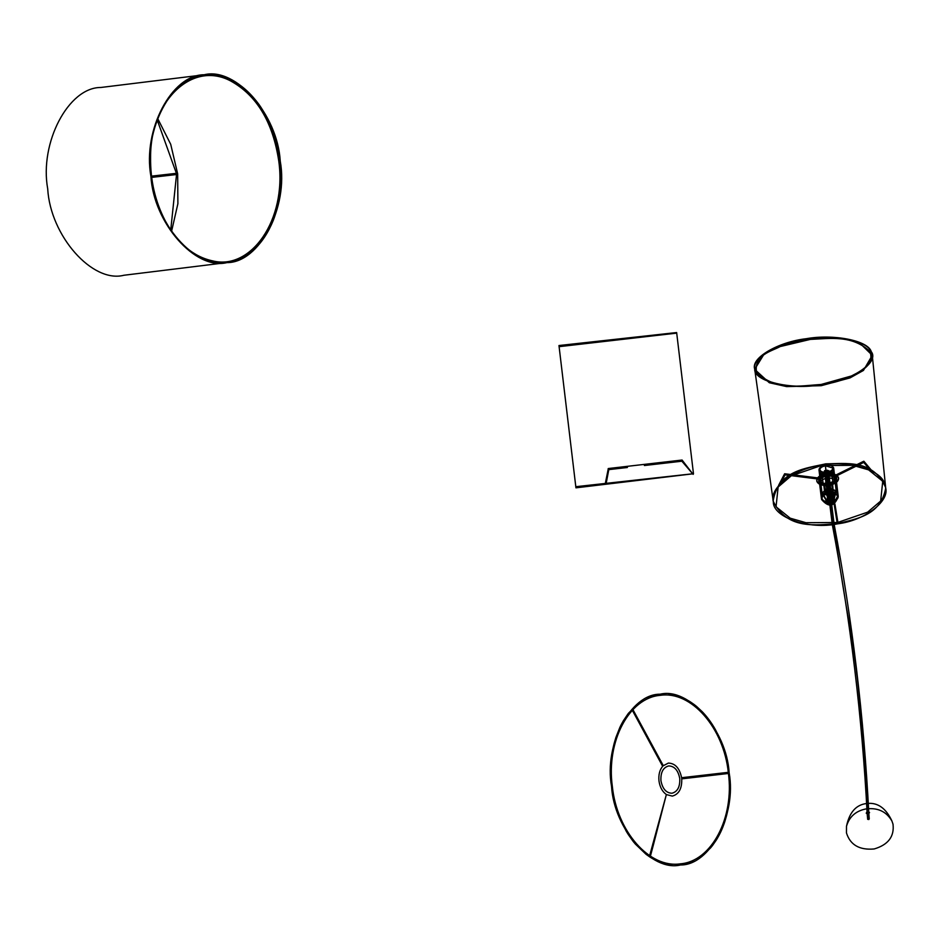 <?xml version="1.0" encoding="UTF-8"?>
<svg xmlns="http://www.w3.org/2000/svg" width="940" height="940" viewBox="0 0 940 940"><rect width="100%" height="100%" fill="white"/><g stroke="black" fill="none" stroke-linecap="round" stroke-linejoin="round"><path stroke-width="1.41" d="M176.802 174.429L177.637 173.771L176.673 173.336M177.108 173.219L177.249 174.429M176.027 174.041L176.708 174.593M176.743 173.289L151.516 176.144M280.261 161.233C288.639 207.164 259.546 262.789 227.116 262.577C195.602 270.767 153.537 223.168 150.893 176.144C142.516 130.214 171.609 74.589 204.039 74.8C235.552 66.611 277.617 114.21 280.261 161.233C288.697 207.376 259.287 263.13 226.775 262.613C195.273 270.497 153.537 222.945 150.893 176.144C142.457 130.002 171.879 74.248 204.38 74.765C235.881 66.881 277.617 114.433 280.261 161.233C288.697 207.376 259.287 263.13 226.775 262.613C195.273 270.497 153.537 222.945 150.893 176.144C142.457 130.002 171.879 74.248 204.38 74.765C235.881 66.881 277.617 114.433 280.261 161.233M227.116 262.577L123.927 275.255C92.425 283.445 50.349 235.846 47.705 188.822C39.327 142.892 68.432 87.267 100.85 87.479L204.039 74.8M279.826 161.292C288.204 207.117 258.993 262.495 226.704 261.99C195.414 269.815 153.96 222.58 151.328 176.086C142.951 130.261 172.161 74.883 204.45 75.388C235.74 67.551 277.206 114.798 279.826 161.292M729.981 790.564L728.911 803.7M729.992 785.053L730.004 785.793M729.264 773.784L729.863 781.363M728.759 804.734L728.3 807.554M720.874 740.908L721.626 742.753M720.475 739.956L720.851 740.849M720.075 739.005L720.451 739.886M715.516 729.828L720.04 738.934M715.011 728.947L715.481 729.769M714.506 728.065L714.988 728.9M713.989 727.196L714.482 728.03M712.391 724.623L713.977 727.172M726.315 757.382L726.773 759.273M726.068 756.406L726.303 757.37M711.286 722.954L711.827 723.753M711.839 723.777L712.367 724.587M707.808 718.148L709.559 720.475M710.722 722.132L711.263 722.919M710.158 721.309L710.699 722.096M709.571 720.51L710.135 721.286M706.586 716.621L707.186 717.361M707.197 717.385L707.785 718.125M703.449 713.002L705.341 715.129M705.975 715.88L706.575 716.597M705.352 715.14L705.952 715.857M666.295 794.488C662.3 791.598 659.857 787.062 658.975 780.893C658.388 774.689 659.692 769.731 662.9 766.006M681.723 778.355C682.158 788.355 679.021 794.265 672.311 796.098L666.448 794.594M663.017 765.865L668.375 763.08C675.331 763.327 679.773 768.368 681.7 778.202M728.289 772.327L728.43 773.467L728.289 772.327L719.276 773.373L719.417 774.513L719.276 773.373L681.641 777.709L681.782 778.849L728.418 773.467M650.127 855.506L649.928 856.269L650.127 855.506M649.658 855.623L666.366 794.535L653.559 844.273L652.818 843.779L653.559 844.273L650.409 856.129M660.938 780.67C662.512 788.836 666.19 793.031 671.971 793.243C677.54 791.727 680.137 786.803 679.749 778.496C678.163 770.33 674.485 766.135 668.716 765.924C663.147 767.44 660.55 772.363 660.938 780.67M632.326 710.288L632.937 709.641L632.326 710.288L638.189 721.109L638.8 720.463L638.189 721.109L662.641 766.264L663.252 765.618L632.949 709.653M725.809 755.431L726.056 756.359M724.423 750.661L724.646 751.401M724.106 749.685L724.341 750.414M723.788 748.71L724.035 749.439M723.459 747.746L723.706 748.475M723.13 746.783L723.377 747.5M722.789 745.82L723.048 746.548M722.39 744.739L722.707 745.584M722.026 743.775L722.355 744.633M721.65 742.812L721.991 743.693M728.629 769.014L728.759 769.895M728.9 770.918L729.146 772.809C726.738 730.263 688.797 687.034 660.162 694.202C630.611 693.732 603.868 744.409 611.541 786.357C613.949 828.904 651.878 872.144 680.525 864.976C710.076 865.434 736.807 814.757 729.146 772.809L729.252 773.761M728.77 769.966L728.9 770.87M727.619 763.233L727.795 764.079M728.488 768.05L728.618 768.92M728.324 767.099L728.465 767.957M727.807 764.197L728.312 766.981M726.784 759.344L726.984 760.237M727.454 762.399L727.595 763.116M727.219 761.283L727.407 762.152M727.008 760.319L727.196 761.189M613.444 746.337L613.902 744.398M726.514 815.791L724.834 821.584M626.181 831.101L619.824 818.317M614.125 800.809L611.423 785.417M614.619 802.76L614.372 801.808M614.372 801.785L614.137 800.857M617.721 812.865L617.462 812.136M626.698 831.982L626.193 831.136M617.38 811.902L617.134 811.173M615.383 805.545L614.631 802.807M616.417 808.988L616.182 808.259M616.111 808.012L615.888 807.272M616.734 809.963L616.499 809.234M617.051 810.938L616.805 810.209M610.683 769.637L611.635 756.489M611.917 754.432L612.41 751.413M610.941 779.977L610.894 779.248M671.841 865.047L670.479 864.894M632.879 841.018L628.308 834.579M728.911 803.747L728.77 804.722M724.176 823.499L722.789 827.224M679.173 865.106L678.492 865.153M722.778 827.235L722.038 829.045M722.026 829.057L721.25 830.831M724.822 821.595L724.188 823.487M721.239 830.843L720.428 832.593M719.993 833.463L719.135 835.155M615.453 805.792L615.242 805.051M655.956 860.452L654.545 859.736M670.314 864.87L655.991 860.476M719.124 835.167L717.291 838.445M693.755 861.134L681.195 864.882M612.422 751.366L612.598 750.402M695.4 705.493L696.775 706.61M694.695 704.941L695.389 705.482M694.002 704.413L694.684 704.93M647.084 697.962L649.611 696.857M638.601 703.167L641.55 701.064M628.531 713.19L638.566 703.191M627.991 713.895L628.519 713.213M623.408 720.698L627.967 713.918M621.563 724L623.385 720.721M612.798 749.333L613.209 747.382M612.61 750.343L612.786 749.391M702.157 711.627L702.791 712.297M670.373 694.296L671.736 694.507M661.513 694.061L662.183 694.014M659.504 694.284L661.337 694.084M650.292 696.599L659.481 694.284M682.534 697.703L683.968 698.35M671.783 694.507L682.522 697.703M702.803 712.309L703.437 712.99M668.834 694.12L670.197 694.272M684.003 698.361L684.696 698.702M725.539 754.456L725.786 755.361M724.716 751.648L724.94 752.388M690.477 701.957L693.979 704.401M686.905 699.842L689.02 701.052M686.177 699.454L686.87 699.818M725.269 753.481L725.516 754.362M696.775 706.621L702.145 711.627M689.772 701.51L690.454 701.945M684.731 698.714L686.141 699.431M724.975 752.505L725.234 753.375M689.055 701.076L689.737 701.487M628.296 834.544L626.71 831.994M610.883 779.002L610.836 778.261M611.012 780.964L610.953 780.224M611.317 784.395L611.223 783.42M611.423 785.382L611.341 784.641M635.334 844.026L634.112 842.569M610.824 778.014L610.789 777.274M634.089 842.545L633.501 841.817M645.98 854.225L635.346 844.05M611.775 755.431L611.917 754.456M610.683 773.843L610.659 771.893M619.025 816.355L618.062 813.817M730.016 786.04L730.016 786.78M653.053 858.937L651.655 858.114M654.499 859.724L653.817 859.36M653.782 859.336L653.1 858.96M651.62 858.091L650.938 857.68M650.198 857.209L649.516 856.763M646.685 854.754L646.003 854.237M730.016 788.249L729.992 790.305M613.914 744.351L614.149 743.411M710.476 848.009L702.121 855.976M702.086 856.011L700.864 856.916M700.817 856.939L699.137 858.102M712.144 845.977L711.615 846.646M716.327 840.031L712.708 845.26M711.592 846.67L710.499 847.986M712.696 845.283L712.168 845.953M720.416 832.605L720.005 833.451M681.171 864.894L679.338 865.094M728.265 807.801L727.513 811.584M727.407 812.09L726.526 815.767M650.915 857.656L650.221 857.221M610.659 771.646L610.683 769.695M649.493 856.751L646.708 854.777M611.646 756.43L611.775 755.466M633.478 841.793L632.902 841.053M619.801 818.27L619.061 816.414M717.279 838.468L716.303 840.055M613.221 747.323L613.432 746.384M649.634 696.857L650.257 696.611M619.848 727.443L620.682 725.715M620.682 725.704L621.552 724.011M615.853 737.571L619.836 727.454M614.161 743.375L615.853 737.595M728.359 772.903C734.528 817.812 711.545 861.404 680.407 863.825C649.552 868.572 616.922 831.43 612.328 786.334C606.136 741.402 629.13 697.762 660.268 695.341C691.147 690.595 723.788 727.783 728.359 772.903M727.619 811.091L727.302 812.583M729.969 784.066L729.992 784.806M729.875 781.61L729.922 782.597M676.647 332.548L558.971 345.532L575.938 487.837L693.485 473.748M606.053 484.03L608.838 469.401L608.321 468.531L605.278 483.642M676.647 332.584L693.473 473.701L576.197 486.662L576.173 487.766L576.208 486.662M559.512 346.625L559.37 345.485L559.5 346.625L676.33 333.171M693.144 474.348L681.876 461.211L692.698 473.819L693.003 473.208M681.876 461.211L644.417 465.523L644.276 464.395L682.087 460.036L621.54 467.004M605.854 484.206L605.477 483.477L605.854 484.206M608.11 468.79L608.838 469.413M608.638 469.647L627.368 467.497L627.227 466.358L608.333 468.531M693.18 474.336L693.485 473.725M692.698 473.819L682.087 460.036M627.239 466.358L644.276 464.395M829.339 500.162L828.305 499.446L828.61 498.682L831.606 498.647L830.043 499.998L828.281 499.246L828.587 498.482L831.583 498.447L828.892 499.352L828.199 498.658L829.62 497.46L828.504 497.93L828.363 496.661L829.468 496.144L827.928 497.848L828.669 498.517L831.653 497.507L828.328 497.519L828.727 499.022L831.712 498.012L829.597 497.154L828.493 497.671L828.175 498.435L830.149 499.481M830.373 490.751L830.114 492.865L829.15 488.166L829.715 492.772L828.798 492.783L828.857 488.636L829.386 492.983M832.252 483.701L832.793 491.714L832.147 483.313M828.751 500.339L831.724 499.857L831.982 500.797L828.998 501.279L828.316 496.79L829.879 496.825L830.314 500.374M826.201 471.163L822.018 474.383L827.576 476.075L828.81 486.356L823.275 484.629L827.435 481.374L826.201 471.163L831.736 472.844L827.576 476.075M829.597 497.154L831.489 497.636L830.079 498.976L828.822 498.846L828.14 498.153L829.527 496.649L831.418 497.131L830.784 497.953L828.387 498.024L828.786 499.528L831.771 498.517L829.656 497.66L828.551 498.177L828.246 498.94L829.339 499.669M829.268 499.657L830.161 499.68M829.597 488.518L830.572 492.372M826.977 481.785L827.2 486.814L826.918 481.503L828.775 481.198L829.597 487.038L826.636 487.507L825.814 481.68L826.918 481.503M828.904 486.368L827.693 481.668L828.211 485.98L828.904 486.368L828.775 485.275M828.739 501.948L832.452 501.337L832.264 498.153L830.502 499.352L828.528 498.752L828.739 501.948L828.116 492.936L831.101 492.454L831.524 495.157L835.707 490.939L829.656 488.412L829.421 486.391L826.46 486.861L828.116 492.936L827.705 488.6L830.737 488.224L831.595 495.392L836.154 490.868L829.597 488.177L826.648 488.647L828.61 495.873L831.595 495.392L828.775 481.198M830.866 498.588L828.516 498.47L827.741 500.221L829.362 501.596L831.595 501.231L832.37 499.469L830.913 498.964L831.548 498.141L830.889 497.671L829.656 497.66M829.844 482.103L829.104 475.922L829.844 482.103L826.848 482.572L826.096 476.392L820.526 474.618L819.915 469.765M829.421 497.836L827.576 497.66L826.73 492.078L828.681 492.678L830.408 491.491L831.266 497.06L829.421 497.836M828.727 492.396L830.408 492.125M833.568 500.809L833.98 499.469L829.48 497.824M831.266 497.06L830.043 488.401L828.469 490.927L826.354 489L822.488 493.065L828.152 495.639L830.29 497.589L830.055 495.486L828.539 495.627L830.055 495.486M835.002 504.498L829.585 485.099L828.88 485.44L834.25 504.804L837.176 522.934L837.963 522.793L837.176 522.922M836.059 478.343C836.295 481.01 833.909 482.902 828.88 484.006C823.698 484.535 820.491 483.536 819.281 481.022C819.139 478.354 821.548 476.486 826.495 475.429C831.583 474.888 834.767 475.863 836.059 478.343L838.163 496.144C838.409 498.893 836.036 500.82 831.042 501.937C825.884 502.465 822.7 501.42 821.478 498.835L821.607 499.516C828.751 507.835 834.297 506.848 838.245 496.543L836.142 478.73M819.786 480.657L822.136 499.257M827.106 495.85L828.622 501.525L828.07 496.461L831.794 495.85L832.346 500.503L831.794 495.85L828.07 496.449L828.246 497.965L831.971 497.366M816.719 480.528L816.848 481.409C818.399 484.664 822.535 485.957 829.233 485.263C835.237 484.03 838.351 481.762 838.586 478.472L838.527 477.955M837.963 522.769L835.014 504.557L834.238 504.721L835.014 504.569M863.754 461.235L863.825 462.363L863.754 461.235L836.071 474.923M828.14 491.173L832.3 524.567C850.5 620.377 862.133 716.938 867.185 814.228L867.714 819.339L868.866 819.527L869.136 818.54L867.585 819.01M835.778 491.338L833.38 500.151L832.335 500.926M754.656 368.809L773.232 501.255C787.403 530.454 817.001 524.767 837.716 523.639C855.095 518.939 880.827 516.107 885.703 488.013L872.238 355.026M831.054 499.974L828.904 500.256L828.645 498.987L828.739 499.704L830.102 499.175M830.043 498.67L828.116 497.93L829.527 496.649M829.691 497.965L828.457 498.529L828.845 500.033L831.477 499.739L831.101 498.482L829.726 498.47L831.618 498.729M829.421 486.391L831.101 492.454L830.302 485.487L831.16 492.654L828.164 493.136L827.294 485.968L828.61 495.873L822.042 493.136L826.648 488.647L825.532 479.541L826.989 479.224L826.871 478.202C822.688 479.106 820.667 480.681 820.784 482.949C821.818 485.075 824.521 485.921 828.892 485.475L829.01 486.497L827.494 486.662M831.16 494.44L831.63 498.376L831.712 494.781L830.619 491.632L831.383 497.471L833.334 498.247C834.591 497.366 834.72 497.812 833.721 499.61L833.416 500.127M827.588 481.938L826.953 482.443L828.434 482.208L827.588 481.938L828.328 488.036L829.174 488.306L828.539 488.812L827.799 482.702M829.468 496.144L831.36 496.626L829.092 497.636L827.999 496.919L828.305 496.156L829.409 495.639L827.87 497.342L828.61 498.012L831.23 497.707L830.866 496.461L828.081 497.636M829.715 498.165L828.175 499.869L828.916 500.538L829.761 498.623L831.994 499.528L830.337 500.879L828.105 500.162L828.352 499.41M830.232 500.186L829.409 500.174M829.985 498.165L828.763 498.341L828.046 497.354M829.832 496.943L827.905 496.214L828.222 495.451L829.292 494.675L831.195 495.286L829.832 496.943L830.96 496.555L831.218 495.356M827.717 500.139L827.811 500.879L828.739 499.704M822.453 492.901L826.883 500.914L828.622 501.525M754.75 369.42L769.296 382.733L786.674 386.61L821.29 385.682L850.007 377.915L863.449 370.442L872.261 355.296L858.995 342.348L842.851 338.306L810.597 338.259L779.248 345.755L764.514 353.416L754.726 369.279M821.125 384.472C800.14 385.788 775.676 391.064 756.512 372.264C753.845 354.768 771.552 351.302 780.177 346.566L810.351 339.399C829.856 338.6 852.169 334.675 870.064 351.572C874.67 366.776 858.819 371.664 851.64 375.918L821.125 384.472M832.264 498.153L831.888 495.039L830.29 497.589M824.098 484.394L825.097 492.537L823.992 484.018M863.919 461.281L871.768 470.658L871.321 471.445L871.756 470.646M830.043 488.401L830.408 491.491M836.165 474.935L836.283 475.957L836.177 474.947M830.713 502.689L826.248 501.231L829.585 498.541L834.039 499.974L830.713 502.689L833.545 500.844L836.236 491.279M830.96 499.352L832.452 500.233L831.689 501.995L829.456 502.36L829.362 501.596M819.281 481.022L821.478 498.835C821.337 496.085 823.71 494.182 828.634 493.112C833.686 492.584 836.87 493.594 838.163 496.144L835.684 500.656L831.101 504.404L824.944 502.395L821.619 499.563M826.096 473.701C819.727 475.064 816.625 477.461 816.789 480.892C818.341 484.147 822.465 485.44 829.174 484.746C835.66 483.325 838.75 480.892 838.421 477.438C836.741 474.254 832.64 473.008 826.096 473.701M827.705 488.6L828.857 488.636M885.727 488.26L885.668 487.625C873.566 458.931 845.084 463.702 825.72 463.855C806.884 468.214 778.062 470.2 773.173 500.903M829.632 497.46L831.5 497.718M835.108 480.986L834.873 479.001M827.917 496.344L829.374 495.439L827.799 496.837L829.938 497.636L831.524 496.496L828.34 496.461L828.034 497.225L829.797 497.977L831.383 496.708M837.552 522.499L805.98 522.711L790.211 518.187L776.041 506.778L778.144 487.002L791.163 475.887L821.231 465.547L852.803 465.335L868.584 469.871L882.742 481.28L880.651 501.055L867.62 512.171L837.552 522.499M829.444 495.944L830.678 495.944L831.019 497.06L827.952 496.637M828.211 499.622L829.773 498.811M829.35 495.133L830.584 495.133L829.303 494.934L827.741 496.332L831.113 496.696L831.465 495.979L829.35 495.133L827.928 496.414L830.713 496.919M829.409 495.639L831.301 496.12L830.666 496.943M832.629 491.103L831.653 482.972M830.337 500.879L831.007 499.986M831.63 498.376L831.383 497.471M829.174 488.306L828.445 482.244M824.251 484.97L825.25 493.124L824.145 484.594M831.548 501.502L831.454 500.75M834.262 498.376L834.497 499.199M829.503 496.449L831.407 496.99M828.234 476.369L827.505 470.27L825.99 470.423L826.718 476.521L828.399 476.98L827.505 470.27L833.286 472.855L832.746 468.261M836.224 491.162L835.014 481.01M828.657 483.466L828.904 485.522C824.474 485.98 821.736 485.122 820.691 482.96C820.573 480.669 822.629 479.071 826.859 478.155L826.613 476.122C822.371 477.027 820.315 478.625 820.444 480.916C821.49 483.066 824.227 483.912 828.657 483.466L834.003 481.057L834.814 478.672M863.672 462.315L871.321 471.445M836.377 475.957L863.825 462.363M866.363 803.559C855.988 804.852 849.361 812.442 846.494 826.307L846.47 832.934C850.242 844.931 859.477 850.277 874.177 848.961C888.218 844.79 894.492 836.518 893 824.133L891.872 820.89C886.032 808.482 878.089 802.654 868.043 803.394L866.363 803.559M784.595 473.819L778.532 485.475L779.143 486.168L785.053 474.806M817.577 477.873L784.677 473.76L784.971 474.865L817.589 478.954M834.003 481.057L834.744 478.636M830.807 493.147L827.106 493.747L826.93 492.231L830.619 491.632L826.918 492.207L827.576 499.774M829.879 496.825L831.289 496.308L831.724 499.857M831.982 500.797L831.548 497.248L828.575 497.73L828.316 496.79M827.952 497.389L827.529 493.864L830.478 493.382L831.16 497.848L830.737 494.311L827.776 494.793L827.952 497.389L830.913 496.919M829.233 501.102L829.327 501.866L827.811 500.879M828.399 476.98L826.883 477.109L826.143 470.975L824.686 471.328L825.438 477.461L824.521 470.717L825.978 470.399L820.479 474.371M826.354 474.641C831.783 474.065 835.178 475.099 836.565 477.743C836.812 480.587 834.262 482.608 828.904 483.783C823.358 484.347 819.95 483.289 818.658 480.599C818.517 477.755 821.078 475.769 826.354 474.641M830.819 498.858L830.737 498.106M830.502 499.352L830.126 495.721M826.989 479.224L828.493 479.059L828.739 481.092L827.235 481.245L828.681 492.678M829.585 498.541L826.178 500.726L830.655 502.113M830.02 482.725L827.012 483.207L826.272 477.015L829.28 476.533L826.26 476.991M833.286 472.879L829.268 476.51M829.397 491.914L828.657 485.78L829.292 485.275L828.445 485.005L829.174 491.138L830.032 491.432L828.539 491.644L829.174 491.138M832.241 494.863L832.946 499.375L833.31 495.192L832.241 494.863L833.169 494.71L832.805 498.893M833.721 499.61L832.405 499.528L831.935 495.58L834.168 494.804L832.675 494.334L833.334 498.247M828.539 488.812L827.682 488.506L828.328 488.036M829.562 496.954L831.477 497.495L830.02 498.47M827.776 494.793L827.529 493.864M826.601 476.075C831.019 475.605 833.78 476.451 834.896 478.601C835.096 480.928 833.016 482.561 828.669 483.513C824.18 483.971 821.407 483.113 820.35 480.928C820.221 478.613 822.312 476.991 826.601 476.075L825.308 465.347C829.738 464.877 832.511 465.711 833.616 467.815C833.815 470.094 831.724 471.716 827.365 472.656C822.852 473.126 820.08 472.28 819.022 470.141C818.905 467.862 820.996 466.264 825.308 465.347M827.106 493.747L828.246 497.965M827.224 472.186C831.031 471.363 832.852 469.953 832.687 467.967L825.438 465.817C821.678 466.616 819.845 468.003 819.95 469.988C820.879 471.856 823.299 472.585 827.224 472.186L827.788 476.839M831.289 496.308L831.548 497.248M826.848 500.891L826.26 500.092L827.693 498.071M829.01 486.497L830.49 486.18M833.063 495.697L833.533 499.645M829.95 499.786L832.076 500.468L830.49 501.76L828.375 501.067L829.95 499.786M829.773 496.426L827.858 495.815L829.292 494.675M826.413 475.147C831.841 474.571 835.237 475.605 836.624 478.248C836.882 481.104 834.32 483.125 828.962 484.3C823.428 484.864 820.009 483.795 818.716 481.104C818.576 478.26 821.137 476.274 826.413 475.147M826.46 486.861L827.576 497.66M833.145 498.271L832.182 498.717M827.494 470.247L825.978 470.399L825.438 465.817M827.012 483.207L826.848 482.572M828.939 500.538L828.316 499.61M833.228 491.843L832.57 483.466M834.967 478.93L833.686 468.155M831.653 499.022L830.208 499.986M828.493 479.059L829.538 486.838L826.589 487.32L825.532 479.541M826.848 485.005L827.047 486.591M828.551 491.432L828.681 492.584M831.536 498.012L830.091 498.976M833.063 491.268L831.982 482.737M829.585 485.099L828.88 485.428C833.122 484.547 835.143 482.949 834.955 480.681C833.862 478.578 831.172 477.755 826.871 478.202M821.983 474.218L823.24 484.441M832.675 494.334L831.712 494.781M826.096 476.392L829.104 475.922M829.585 488.295L830.702 488.119M827.365 472.656L828.669 483.513M825.814 481.68L827.235 481.245M828.152 495.639L828.528 498.752M819.833 480.928C819.704 478.437 821.948 476.697 826.566 475.711C831.324 475.205 834.297 476.11 835.507 478.425C835.719 480.928 833.486 482.69 828.798 483.712C823.957 484.206 820.973 483.278 819.833 480.928L822.042 498.74C821.901 496.179 824.121 494.405 828.716 493.406C833.439 492.901 836.4 493.853 837.611 496.238L835.507 478.425M831.689 501.995L831.595 501.231M834.802 478.625C833.698 476.498 830.972 475.663 826.613 476.122M832.382 495.345L832.946 499.375M831.348 498.799L829.761 498.623M828.904 485.522C833.193 484.582 835.237 482.96 835.049 480.669C833.945 478.531 831.218 477.696 826.859 478.155M838.586 478.46L838.48 477.955C836.8 474.771 832.699 473.513 826.154 474.207C820.15 475.429 817.025 477.708 816.778 481.033M828.539 491.644L827.799 485.487L828.657 485.78M828.445 485.005L827.799 485.51M828.164 488.565L829.656 488.412L826.707 488.882L828.164 488.565L828.469 490.927M825.261 476.85L826.718 476.521M826.883 477.109L825.438 477.461M822.007 492.948L826.871 501.608M827.435 481.374L833.005 483.278L831.783 473.067M818.975 469.882L820.303 480.657M833.005 483.289L828.81 486.356M828.575 497.73L828.998 501.279M835.59 499.904L831.007 503.64L824.85 501.631L829.444 497.93L835.59 499.904L837.611 496.238C837.834 498.799 835.613 500.597 830.96 501.631C826.154 502.125 823.182 501.161 822.042 498.74L822.148 499.305C828.739 506.719 833.909 505.826 837.681 496.614L835.578 478.789M832.182 501.314L830.584 502.512L828.445 501.748L830.043 500.538L832.182 501.302L832.088 500.562M827.517 486.121L828.211 485.98M827.893 496.661L828.375 500.609M779.143 486.168L778.543 485.451M784.959 474.865L784.677 473.76M829.55 491.561L829.903 490.774L828.61 490.633L828.269 491.409L829.55 491.561M821.184 384.672C852.65 381.041 879.617 362.159 871.286 351.701C868.102 340.304 832.817 333.829 806.226 338.717C779.072 341.725 750.473 357.729 754.714 369.126C753.598 381.135 790.481 390.5 821.184 384.672M829.233 485.263L834.626 504.651L837.575 522.851M821.137 384.495C852.369 380.9 879.17 362.147 870.898 351.76C867.761 340.433 832.699 333.994 806.273 338.846C779.284 341.843 750.884 357.752 755.102 369.068C754.009 380.994 790.646 390.288 821.137 384.495M829.08 491.091C836.107 544.26 843.897 594.527 852.462 641.902C862.532 707.938 863.425 758.733 868.419 818.94M827.94 498.976L827.459 495.039M828.869 486.556L827.2 486.814M830.302 485.487L827.294 485.968M831.289 493.112L828.293 493.594M826.73 492.078L826.354 489M829.691 498.94L829.597 498.177M828.61 499.222L828.516 498.47M830.737 494.311L830.478 493.382M822.159 499.375L824.85 501.631M835.684 500.656L829.538 498.682L824.944 502.395M828.692 479.741L825.72 480.211M831.888 495.039L832.452 501.337M868.666 811.631L869.547 812.607L868.196 814.31L866.245 813.218L866.986 811.749L868.666 811.631M846.494 826.272C849.266 816.848 855.623 811.091 865.587 809.011C877.42 807.366 886.185 811.326 891.872 820.89M824.521 470.717L824.686 471.328M831.16 497.848L828.211 498.318M827.67 470.858L826.143 470.975M828.645 498.987L829.738 498.47M834.52 497.707L834.18 494.863M820.738 482.702L821.995 492.865M825.414 492.302L824.415 484.159M869.253 818.869L868.866 814.04C863.884 716.738 852.31 620.177 834.144 524.344L830.02 491.021M831.289 495.979L829.374 495.439M830.561 494.934L829.315 494.934M826.953 482.42L827.682 488.506M831.818 483.548L832.793 491.69M830.032 491.432L829.303 485.31M823.675 484.253L824.662 492.384M819.222 480.728L821.419 498.517M821.419 498.529L821.595 499.457M823.828 484.829L824.815 492.971M828.363 501.008L828.445 501.748M832.476 500.327L832.382 499.575M820.397 480.657L820.644 482.666M885.703 488.013C889.393 501.772 864.224 520.607 837.752 523.815C808.553 530.078 772.798 517.035 773.326 501.913L773.232 501.255C769.414 486.755 796.11 468.096 821.678 465.253C847.128 460.001 881.32 469.495 884.716 484.03L885.703 488.013M825.567 492.877L824.58 484.735M171.585 231.24L177.895 203.686L177.66 173.841L170.716 144.314L157.744 118.652M176.532 174.593L170.739 230.006M157.227 120.05L176.379 173.277M226.716 262.624C247.514 259.358 263.047 245.246 273.317 220.301C280.191 202.3 282.423 182.63 280.014 161.269C277.288 139.567 270.309 120.673 259.076 104.599C243.061 82.885 224.566 72.979 203.616 74.859L203.71 74.848M278.828 161.41C286.782 220.125 250.874 270.321 212.922 260.944C193.734 256.937 177.86 243.601 165.299 220.912C155.194 201.583 150.282 180.386 150.588 157.309C150.224 101.661 191.537 60.325 230.5 80.875C256.808 95.34 272.917 122.177 278.828 161.41M177.096 174.464L151.669 177.401"/></g></svg>
